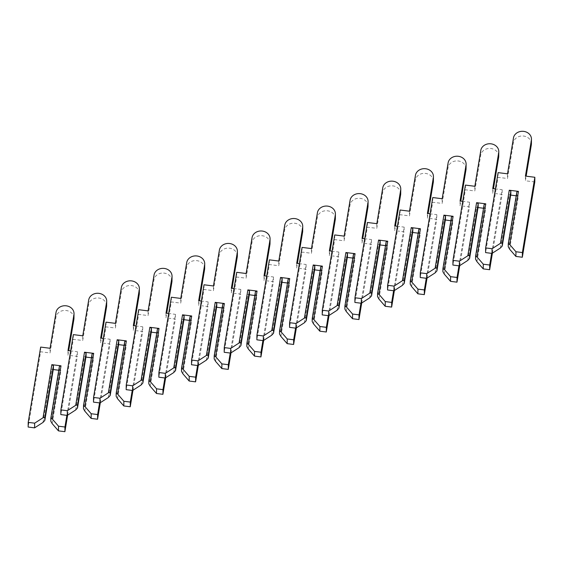 <?xml version="1.0" encoding="UTF-8"?>
<svg xmlns="http://www.w3.org/2000/svg" width="563" height="563" viewBox="0 0 563 563"><rect width="100%" height="100%" fill="white"/><g stroke="black" fill="none" stroke-linecap="round" stroke-linejoin="round"><path stroke-width="0.42" stroke-dasharray="2.81 2.11" d="M52.162 423.608L60.952 370.517L59.354 369.49L50.797 421.201M42.978 422.447L51.768 369.356L53.253 369.546M58.763 370.243L60.952 370.517M73.964 318.341A9.043 7.812 0.7 0 0 65.611 310.445A9.043 7.812 0.7 0 0 55.962 317.096L50.03 352.959L40.613 351.762L28.15 427.05M67.63 415.156L77.356 356.407L67.94 355.218L68.7 350.622M59.389 366.45L59.354 369.49M66.877 415.353L77.412 351.72L70.657 350.869M77.412 351.72L77.356 356.407M67.996 350.531L67.94 355.218M50.086 348.272L50.03 352.959M40.67 347.082L40.613 351.762M53.386 368.737L51.768 369.356M84.837 411.152L93.627 358.054L92.029 357.033L83.472 408.738M75.653 409.991L84.443 356.893L85.928 357.083M91.438 357.779L93.627 358.054M106.639 305.878A9.043 7.812 0.7 0 0 98.279 297.982A9.043 7.812 0.7 0 0 88.637 304.639L82.705 340.495L73.289 339.306L60.825 414.586M100.305 402.7L110.031 343.951L100.615 342.754L101.375 338.159M92.065 353.986L92.029 357.033M99.552 402.89L110.088 339.264L103.325 338.412M110.088 339.264L110.031 343.951M100.671 338.074L100.615 342.754M82.761 335.808L82.705 340.495M73.345 334.619L73.289 339.306M86.062 356.28L84.443 356.893M117.512 398.688L126.302 345.598L124.704 344.57L116.14 396.282M108.328 397.527L117.118 344.436L118.603 344.619M124.113 345.316L126.302 345.598M139.314 293.414A9.043 7.812 0.7 0 0 130.954 285.525A9.043 7.812 0.7 0 0 121.312 292.176L115.373 328.032L105.964 326.843L93.5 402.13M132.974 390.236L142.699 331.487L133.29 330.298L134.05 325.703M124.74 341.53L124.704 344.57M132.228 390.433L142.756 326.8L136 325.949M142.756 326.8L142.699 331.487M133.347 325.611L133.29 330.298M115.436 323.352L115.373 328.032M106.02 322.163L105.964 326.843M118.73 343.817L117.118 344.436M150.187 386.225L158.977 333.134L157.38 332.114L148.815 383.818M141.003 385.064L149.793 331.973L151.271 332.163M156.788 332.86L158.977 333.134M171.989 280.958A9.043 7.812 0.7 0 0 163.629 273.062A9.043 7.812 0.7 0 0 153.988 279.712L148.048 315.576L138.639 314.386L126.175 389.666M165.649 377.773L175.374 319.024L165.958 317.835L166.725 313.239M157.415 329.066L157.38 332.114M164.903 377.97L175.431 314.344L168.675 313.485M175.431 314.344L175.374 319.024M166.022 313.155L165.958 317.835M148.104 310.889L148.048 315.576M138.695 309.699L138.639 314.386M151.405 331.354L149.793 331.973M182.862 373.769L191.652 320.671L190.055 319.65L181.49 371.355M173.671 372.607L182.461 319.51L183.946 319.7M189.464 320.396L191.652 320.671M204.665 268.495A9.043 7.812 0.7 0 0 196.304 260.606A9.043 7.812 0.7 0 0 186.663 267.256L180.723 303.112L171.307 301.923L158.85 377.203M198.324 365.317L208.05 306.568L198.633 305.378L199.393 300.783M190.09 316.603L190.055 319.65M197.571 365.507L208.106 301.881L201.35 301.029M208.106 301.881L208.05 306.568M198.69 300.691L198.633 305.378M180.779 298.425L180.723 303.112M171.363 297.236L171.307 301.923M184.08 318.897L182.461 319.51M215.53 361.305L224.32 308.214L222.723 307.187L214.165 358.898M206.347 360.144L215.136 307.053L216.621 307.236M222.132 307.933L224.32 308.214M237.34 256.031A9.043 7.812 0.7 0 0 228.979 248.142A9.043 7.812 0.7 0 0 219.338 254.793L213.398 290.649L203.982 289.459L191.519 364.747M230.999 352.853L240.725 294.104L231.309 292.915L232.069 288.319M222.765 304.147L222.723 307.187M230.246 353.05L240.781 289.417L234.025 288.566M240.781 289.417L240.725 294.104M231.365 288.228L231.309 292.915M213.454 285.969L213.398 290.649M204.038 284.779L203.982 289.459M216.755 306.434L215.136 307.053M248.206 348.842L256.995 295.751L255.398 294.731L246.84 346.435M239.022 347.688L247.811 294.59L249.296 294.78M254.807 295.476L256.995 295.751M270.008 243.575A9.043 7.812 0.7 0 0 261.654 235.679A9.043 7.812 0.7 0 0 252.013 242.336L246.073 278.192L236.657 277.003L224.194 352.283M263.674 340.397L273.4 281.641L263.984 280.451L264.744 275.856M255.44 291.683L255.398 294.731M262.921 340.587L273.456 276.961L266.7 276.102M273.456 276.961L273.4 281.641M264.04 275.771L263.984 280.451M246.13 273.505L246.073 278.192M236.713 272.316L236.657 277.003M249.43 293.977L247.811 294.59M280.881 336.385L289.671 283.288L288.073 282.267L279.515 333.972M271.697 335.224L280.487 282.133L281.972 282.316M287.482 283.013L289.671 283.288M302.683 231.111A9.043 7.812 0.7 0 0 294.329 223.222A9.043 7.812 0.7 0 0 284.681 229.873L278.748 265.729L269.332 264.54L256.869 339.82M296.349 327.933L306.075 269.184L296.659 267.995L297.419 263.4M288.108 279.22L288.073 282.267M295.596 328.123L306.131 264.497L299.375 263.646M306.131 264.497L306.075 269.184M296.715 263.308L296.659 267.995M278.805 261.042L278.748 265.729M269.388 259.853L269.332 264.54M282.105 281.514L280.487 282.133M313.556 323.922L322.346 270.831L320.748 269.811L312.191 321.515M304.372 322.761L313.162 269.67L314.647 269.86M320.157 270.557L322.346 270.831M335.358 218.655A9.043 7.812 0.7 0 0 327.004 210.759A9.043 7.812 0.7 0 0 317.356 217.409L311.423 253.273L302.007 252.083L289.544 327.363M329.024 315.47L338.75 256.721L329.334 255.532L330.094 250.936M320.783 266.763L320.748 269.811M328.271 315.667L338.806 252.034L332.05 251.182M338.806 252.034L338.75 256.721M329.39 250.845L329.334 255.532M311.48 248.586L311.423 253.273M302.064 247.396L302.007 252.083M314.78 269.051L313.162 269.67M346.231 311.466L355.021 258.368L353.423 257.347L344.866 309.052M337.047 310.304L345.837 257.207L347.322 257.397M352.832 258.093L355.021 258.368M368.033 206.192A9.043 7.812 0.7 0 0 359.673 198.296A9.043 7.812 0.7 0 0 350.031 204.953L344.099 240.809L334.682 239.62L322.219 314.9M361.699 303.014L371.425 244.265L362.009 243.075L362.769 238.473M353.458 254.3L353.423 257.347M360.946 303.204L371.481 239.578L364.718 238.726M371.481 239.578L371.425 244.265M362.065 238.388L362.009 243.075M344.155 236.122L344.099 240.809M334.739 234.933L334.682 239.62M347.455 256.594L345.837 257.207M378.906 299.002L387.696 245.911L386.098 244.884L377.541 296.595M369.722 297.841L378.512 244.75L379.997 244.933M385.507 245.63L387.696 245.911M400.708 193.728A9.043 7.812 0.7 0 0 392.348 185.839A9.043 7.812 0.7 0 0 382.706 192.49L376.774 228.346L367.358 227.156L354.894 302.444M394.367 290.55L404.093 231.801L394.684 230.612L395.444 226.016M386.134 241.844L386.098 244.884M393.621 290.747L404.15 227.114L397.394 226.263M404.15 227.114L404.093 231.801M394.74 225.925L394.684 230.612M376.83 223.666L376.774 228.346M367.414 222.476L367.358 227.156M380.124 244.131L378.512 244.75M411.581 286.539L420.371 233.448L418.773 232.428L410.209 284.132M402.397 285.378L411.187 232.287L412.665 232.477M418.182 233.173L420.371 233.448M433.383 181.272A9.043 7.812 0.7 0 0 425.023 173.376A9.043 7.812 0.7 0 0 415.381 180.026L409.442 215.889L400.033 214.7L387.569 289.98M427.043 278.094L436.768 219.338L427.359 218.148L428.119 213.553M418.809 229.38L418.773 232.428M426.297 278.284L436.825 214.658L430.069 213.799M436.825 214.658L436.768 219.338M427.416 213.468L427.359 218.148M409.498 211.202L409.442 215.889M400.089 210.013L400.033 214.7M412.799 231.667L411.187 232.287M444.256 274.082L453.046 220.985L451.449 219.964L442.884 271.669M435.065 272.921L443.855 219.823L445.34 220.013M450.857 220.71L453.046 220.985M466.058 168.809A9.043 7.812 0.7 0 0 457.698 160.919A9.043 7.812 0.7 0 0 448.057 167.57L442.117 203.426L432.701 202.237L420.244 277.517M459.718 265.63L469.443 206.881L460.027 205.692L460.794 201.097M451.484 216.917L451.449 219.964M458.965 265.82L469.5 202.194L462.744 201.343M469.5 202.194L469.443 206.881M460.084 201.005L460.027 205.692M442.173 198.739L442.117 203.426M432.764 197.55L432.701 202.237M445.474 219.211L443.855 219.823M476.931 261.619L485.714 208.528L484.117 207.501L475.559 259.212M467.74 260.458L476.53 207.367L478.015 207.557M483.533 208.247L485.714 208.528M498.734 156.345A9.043 7.812 0.7 0 0 490.373 148.456A9.043 7.812 0.7 0 0 480.732 155.107L474.792 190.963L465.376 189.773L452.912 265.06M492.393 253.167L502.119 194.418L492.702 193.229L493.462 188.633M484.159 204.46L484.117 207.501M491.64 253.364L502.175 189.731L495.419 188.879M502.175 189.731L502.119 194.418M492.759 188.542L492.702 193.229M474.848 186.283L474.792 190.963M465.432 185.093L465.376 189.773M478.149 206.748L476.53 207.367M509.599 249.163L518.389 196.065L516.792 195.044L508.234 246.749M500.416 248.001L509.205 194.904L510.69 195.094M516.201 195.79L518.389 196.065M531.409 143.889A9.043 7.812 0.7 0 0 523.048 135.993A9.043 7.812 0.7 0 0 513.407 142.65L507.467 178.506L498.051 177.317L485.587 252.597M534.794 181.955L525.378 180.765L526.138 176.17M516.834 191.997L516.792 195.044M525.434 176.085L525.378 180.765M507.523 173.819L507.467 178.506M498.107 172.63L498.051 177.317M510.824 194.291L509.205 194.904M56.018 312.416L55.962 317.096M88.694 299.952L88.637 304.639M121.369 287.489L121.312 292.176M154.044 275.033L153.988 279.712M186.719 262.569L186.663 267.256M219.394 250.106L219.338 254.793M252.069 237.649L252.013 242.336M284.737 225.186L284.681 229.873M317.412 212.73L317.356 217.409M350.087 200.266L350.031 204.953M382.763 187.803L382.706 192.49M415.438 175.346L415.381 180.026M448.113 162.883L448.057 167.57M480.788 150.42L480.732 155.107M513.463 137.963L513.407 142.65"/><path stroke-width="0.84" d="M43.034 417.767L44.864 417.401L44.822 420.448L42.978 422.447L34.582 427.859L34.639 423.172L43.034 417.767L51.824 364.669L61.008 365.83L52.218 418.921L58.517 426.191L58.461 430.878L64.893 431.687L67.63 415.156M44.864 417.401L53.422 365.697L53.386 368.737L44.822 420.448M53.253 369.546L58.763 370.243M70.657 350.869L67.996 350.531L73.929 314.675A9.043 7.812 0.7 0 0 74.02 313.654A9.043 7.812 0.7 0 0 65.667 305.758A9.043 7.812 0.7 0 0 56.018 312.416L50.086 348.272L40.67 347.082L28.206 422.363L28.15 427.05L34.582 427.859M68.7 350.622L73.873 319.362A9.043 7.812 0.7 0 0 73.964 318.341L74.02 313.654M61.008 365.83L59.389 366.45L50.832 418.154L50.797 421.201L52.162 423.608L58.461 430.878M50.832 418.154L52.218 418.921M58.517 426.191L64.949 427.007L66.877 415.353M28.206 422.363L34.639 423.172M64.949 427.007L64.893 431.687M51.824 364.669L53.422 365.697M75.709 405.304L77.532 404.938L77.497 407.985L75.653 409.991L67.257 415.403L67.314 410.716L75.709 405.304L84.499 352.213L93.683 353.367L84.893 406.465L91.192 413.735L91.136 418.415L97.568 419.231L100.305 402.7M77.532 404.938L86.097 353.233L86.062 356.28L77.497 407.985M85.928 357.083L91.438 357.779M103.325 338.412L100.671 338.074L106.604 302.218A9.043 7.812 0.7 0 0 106.696 301.191A9.043 7.812 0.7 0 0 98.335 293.302A9.043 7.812 0.7 0 0 88.694 299.952L82.761 335.808L73.345 334.619L60.881 409.899L60.825 414.586L67.257 415.403M101.375 338.159L106.548 306.898A9.043 7.812 0.7 0 0 106.639 305.878L106.696 301.191M93.683 353.367L92.065 353.986L83.507 405.691L83.472 408.738L84.837 411.152L91.136 418.415M83.507 405.691L84.893 406.465M91.192 413.735L97.624 414.544L99.552 402.89M60.881 409.899L67.314 410.716M97.624 414.544L97.568 419.231M84.499 352.213L86.097 353.233M108.385 392.84L110.207 392.481L110.172 395.522L108.328 397.527L99.925 402.939L99.982 398.252L108.385 392.84L117.174 339.749L126.358 340.911L117.568 394.001L123.867 401.271L123.811 405.958L130.236 406.767L132.974 390.236M110.207 392.481L118.772 340.77L118.73 343.817L110.172 395.522M118.603 344.619L124.113 345.316M136 325.949L133.347 325.611L139.279 289.755A9.043 7.812 0.7 0 0 139.371 288.735A9.043 7.812 0.7 0 0 131.01 280.838A9.043 7.812 0.7 0 0 121.369 287.489L115.436 323.352L106.02 322.163L93.557 397.443L93.5 402.13L99.925 402.939M134.05 325.703L139.223 294.442A9.043 7.812 0.7 0 0 139.314 293.414L139.371 288.735M126.358 340.911L124.74 341.53L116.182 393.234L116.14 396.282L117.512 398.688L123.811 405.958M116.182 393.234L117.568 394.001M123.867 401.271L130.299 402.081L132.228 390.433M93.557 397.443L99.982 398.252M130.299 402.081L130.236 406.767M117.174 339.749L118.772 340.77M141.06 380.384L142.882 380.018L142.847 383.065L141.003 385.064L132.601 390.476L132.657 385.796L141.06 380.384L149.849 327.286L159.033 328.447L150.244 381.545L156.542 388.808L156.486 393.495L162.911 394.311L165.649 377.773M142.882 380.018L151.447 328.313L151.405 331.354L142.847 383.065M151.271 332.163L156.788 332.86M168.675 313.485L166.022 313.155L171.954 277.292A9.043 7.812 0.7 0 0 172.046 276.271A9.043 7.812 0.7 0 0 163.685 268.375A9.043 7.812 0.7 0 0 154.044 275.033L148.104 310.889L138.695 309.699L126.232 384.979L126.175 389.666L132.601 390.476M166.725 313.239L171.898 281.979A9.043 7.812 0.7 0 0 171.989 280.958L172.046 276.271M159.033 328.447L157.415 329.066L148.857 380.771L148.815 383.818L150.187 386.225L156.486 393.495M148.857 380.771L150.244 381.545M156.542 388.808L162.967 389.624L164.903 377.97M126.232 384.979L132.657 385.796M162.967 389.624L162.911 394.311M149.849 327.286L151.447 328.313M173.728 367.92L175.557 367.555L175.522 370.602L173.671 372.607L165.276 378.019L165.332 373.332L173.728 367.92L182.518 314.83L191.709 315.991L182.919 369.082L189.217 376.351L189.161 381.031L195.586 381.848L198.324 365.317M175.557 367.555L184.115 315.85L184.08 318.897L175.522 370.602M183.946 319.7L189.464 320.396M201.35 301.029L198.69 300.691L204.629 264.835A9.043 7.812 0.7 0 0 204.721 263.808A9.043 7.812 0.7 0 0 196.36 255.919A9.043 7.812 0.7 0 0 186.719 262.569L180.779 298.425L171.363 297.236L158.907 372.523L158.85 377.203L165.276 378.019M199.393 300.783L204.573 269.515A9.043 7.812 0.7 0 0 204.665 268.495L204.721 263.808M191.709 315.991L190.09 316.603L181.525 368.315L181.49 371.355L182.862 373.769L189.161 381.031M181.525 368.315L182.919 369.082M189.217 376.351L195.642 377.161L197.571 365.507M158.907 372.523L165.332 373.332M195.642 377.161L195.586 381.848M182.518 314.83L184.115 315.85M206.403 355.457L208.233 355.098L208.197 358.145L206.347 360.144L197.951 365.556L198.007 360.869L206.403 355.457L215.193 302.366L224.377 303.527L215.594 356.618L221.892 363.888L221.836 368.575L228.261 369.384L230.999 352.853M208.233 355.098L216.79 303.387L216.755 306.434L208.197 358.145M216.621 307.236L222.132 307.933M234.025 288.566L231.365 288.228L237.304 252.372A9.043 7.812 0.7 0 0 237.396 251.351A9.043 7.812 0.7 0 0 229.035 243.455A9.043 7.812 0.7 0 0 219.394 250.106L213.454 285.969L204.038 284.779L191.575 360.06L191.519 364.747L197.951 365.556M232.069 288.319L237.248 257.059A9.043 7.812 0.7 0 0 237.34 256.031L237.396 251.351M224.377 303.527L222.765 304.147L214.2 355.851L214.165 358.898L215.53 361.305L221.836 368.575M214.2 355.851L215.594 356.618M221.892 363.888L228.318 364.704L230.246 353.05M191.575 360.06L198.007 360.869M228.318 364.704L228.261 369.384M215.193 302.366L216.79 303.387M239.078 343.001L240.908 342.635L240.873 345.682L239.022 347.688L230.626 353.092L230.682 348.413L239.078 343.001L247.868 289.903L257.052 291.064L248.262 344.162L254.56 351.432L254.504 356.112L260.936 356.928L263.674 340.397M240.908 342.635L249.465 290.93L249.43 293.977L240.873 345.682M249.296 294.78L254.807 295.476M266.7 276.102L264.04 275.771L269.98 239.908A9.043 7.812 0.7 0 0 270.071 238.888A9.043 7.812 0.7 0 0 261.711 230.999A9.043 7.812 0.7 0 0 252.069 237.649L246.13 273.505L236.713 272.316L224.25 347.596L224.194 352.283L230.626 353.092M264.744 275.856L269.923 244.595A9.043 7.812 0.7 0 0 270.008 243.575L270.071 238.888M257.052 291.064L255.44 291.683L246.876 343.388L246.84 346.435L248.206 348.842L254.504 356.112M246.876 343.388L248.262 344.162M254.56 351.432L260.993 352.241L262.921 340.587M224.25 347.596L230.682 348.413M260.993 352.241L260.936 356.928M247.868 289.903L249.465 290.93M271.753 330.537L273.583 330.178L273.548 333.219L271.697 335.224L263.301 340.636L263.357 335.949L271.753 330.537L280.543 277.446L289.727 278.608L280.937 331.698L287.236 338.968L287.179 343.655L293.612 344.465L296.349 327.933M273.583 330.178L282.14 278.467L282.105 281.514L273.548 333.219M281.972 282.316L287.482 283.013M299.375 263.646L296.715 263.308L302.655 227.452A9.043 7.812 0.7 0 0 302.739 226.425A9.043 7.812 0.7 0 0 294.386 218.535A9.043 7.812 0.7 0 0 284.737 225.186L278.805 261.042L269.388 259.853L256.925 335.14L256.869 339.82L263.301 340.636M297.419 263.4L302.598 232.139A9.043 7.812 0.7 0 0 302.683 231.111L302.739 226.425M289.727 278.608L288.108 279.22L279.551 330.931L279.515 333.972L280.881 336.385L287.179 343.655M279.551 330.931L280.937 331.698M287.236 338.968L293.668 339.778L295.596 328.123M256.925 335.14L263.357 335.949M293.668 339.778L293.612 344.465M280.543 277.446L282.14 278.467M304.428 318.081L306.258 317.715L306.216 320.762L304.372 322.761L295.976 328.173L296.032 323.493L304.428 318.081L313.218 264.983L322.402 266.144L313.612 319.242L319.911 326.505L319.854 331.192L326.287 332.001L329.024 315.47M306.258 317.715L314.816 266.01L314.78 269.051L306.216 320.762M314.647 269.86L320.157 270.557M332.05 251.182L329.39 250.845L335.323 214.989A9.043 7.812 0.7 0 0 335.414 213.968A9.043 7.812 0.7 0 0 327.061 206.072A9.043 7.812 0.7 0 0 317.412 212.73L311.48 248.586L302.064 247.396L289.6 322.676L289.544 327.363L295.976 328.173M330.094 250.936L335.266 219.676A9.043 7.812 0.7 0 0 335.358 218.655L335.414 213.968M322.402 266.144L320.783 266.763L312.226 318.468L312.191 321.515L313.556 323.922L319.854 331.192M312.226 318.468L313.612 319.242M319.911 326.505L326.343 327.321L328.271 315.667M289.6 322.676L296.032 323.493M326.343 327.321L326.287 332.001M313.218 264.983L314.816 266.01M337.103 305.618L338.926 305.252L338.891 308.299L337.047 310.304L328.651 315.716L328.708 311.029L337.103 305.618L345.893 252.527L355.077 253.688L346.287 306.779L352.586 314.048L352.529 318.728L358.962 319.545L361.699 303.014M338.926 305.252L347.491 253.547L347.455 256.594L338.891 308.299M347.322 257.397L352.832 258.093M364.718 238.726L362.065 238.388L367.998 202.532A9.043 7.812 0.7 0 0 368.089 201.505A9.043 7.812 0.7 0 0 359.736 193.616A9.043 7.812 0.7 0 0 350.087 200.266L344.155 236.122L334.739 234.933L322.275 310.213L322.219 314.9L328.651 315.716M362.769 238.473L367.942 207.212A9.043 7.812 0.7 0 0 368.033 206.192L368.089 201.505M355.077 253.688L353.458 254.3L344.901 306.012L344.866 309.052L346.231 311.466L352.529 318.728M344.901 306.012L346.287 306.779M352.586 314.048L359.018 314.858L360.946 303.204M322.275 310.213L328.708 311.029M359.018 314.858L358.962 319.545M345.893 252.527L347.491 253.547M369.778 293.154L371.601 292.795L371.566 295.835L369.722 297.841L361.319 303.253L361.376 298.566L369.778 293.154L378.568 240.063L387.752 241.224L378.962 294.315L385.261 301.585L385.205 306.272L391.637 307.081L394.367 290.55M371.601 292.795L380.166 241.084L380.124 244.131L371.566 295.835M379.997 244.933L385.507 245.63M397.394 226.263L394.74 225.925L400.673 190.069A9.043 7.812 0.7 0 0 400.765 189.048A9.043 7.812 0.7 0 0 392.404 181.152A9.043 7.812 0.7 0 0 382.763 187.803L376.83 223.666L367.414 222.476L354.95 297.757L354.894 302.444L361.319 303.253M395.444 226.016L400.617 194.756A9.043 7.812 0.7 0 0 400.708 193.728L400.765 189.048M387.752 241.224L386.134 241.844L377.576 293.548L377.541 296.595L378.906 299.002L385.205 306.272M377.576 293.548L378.962 294.315M385.261 301.585L391.693 302.394L393.621 290.747M354.95 297.757L361.376 298.566M391.693 302.394L391.637 307.081M378.568 240.063L380.166 241.084M402.454 280.698L404.276 280.332L404.241 283.379L402.397 285.378L393.994 290.789L394.051 286.11L402.454 280.698L411.243 227.6L420.427 228.761L411.637 281.859L417.936 289.122L417.88 293.809L424.305 294.625L427.043 278.094M404.276 280.332L412.841 228.627L412.799 231.667L404.241 283.379M412.665 232.477L418.182 233.173M430.069 213.799L427.416 213.468L433.348 177.605A9.043 7.812 0.7 0 0 433.44 176.585A9.043 7.812 0.7 0 0 425.079 168.689A9.043 7.812 0.7 0 0 415.438 175.346L409.498 211.202L400.089 210.013L387.625 285.293L387.569 289.98L393.994 290.789M428.119 213.553L433.292 182.292A9.043 7.812 0.7 0 0 433.383 181.272L433.44 176.585M420.427 228.761L418.809 229.38L410.251 281.085L410.209 284.132L411.581 286.539L417.88 293.809M410.251 281.085L411.637 281.859M417.936 289.122L424.361 289.938L426.297 278.284M387.625 285.293L394.051 286.11M424.361 289.938L424.305 294.625M411.243 227.6L412.841 228.627M435.122 268.234L436.951 267.868L436.916 270.916L435.065 272.921L426.67 278.333L426.726 273.646L435.122 268.234L443.911 215.143L453.102 216.305L444.313 269.396L450.611 276.665L450.555 281.352L456.98 282.162L459.718 265.63M436.951 267.868L445.509 216.164L445.474 219.211L436.916 270.916M445.34 220.013L450.857 220.71M462.744 201.343L460.084 201.005L466.023 165.149A9.043 7.812 0.7 0 0 466.115 164.122A9.043 7.812 0.7 0 0 457.754 156.232A9.043 7.812 0.7 0 0 448.113 162.883L442.173 198.739L432.764 197.55L420.301 272.837L420.244 277.517L426.67 278.333M460.794 201.097L465.967 169.829A9.043 7.812 0.7 0 0 466.058 168.809L466.115 164.122M453.102 216.305L451.484 216.917L442.919 268.628L442.884 271.669L444.256 274.082L450.555 281.352M442.919 268.628L444.313 269.396M450.611 276.665L457.036 277.475L458.965 265.82M420.301 272.837L426.726 273.646M457.036 277.475L456.98 282.162M443.911 215.143L445.509 216.164M467.797 255.778L469.626 255.412L469.591 258.459L467.74 260.458L459.345 265.87L459.401 261.183L467.797 255.778L476.587 202.68L485.778 203.841L476.988 256.932L483.286 264.202L483.23 268.889L489.655 269.698L492.393 253.167M469.626 255.412L478.184 203.707L478.149 206.748L469.591 258.459M478.015 207.557L483.533 208.247M495.419 188.879L492.759 188.542L498.698 152.686A9.043 7.812 0.7 0 0 498.79 151.665A9.043 7.812 0.7 0 0 490.429 143.769A9.043 7.812 0.7 0 0 480.788 150.42L474.848 186.283L465.432 185.093L452.969 260.373L452.912 265.06L459.345 265.87M493.462 188.633L498.642 157.373A9.043 7.812 0.7 0 0 498.734 156.345L498.79 151.665M485.778 203.841L484.159 204.46L475.594 256.165L475.559 259.212L476.931 261.619L483.23 268.889M475.594 256.165L476.988 256.932M483.286 264.202L489.711 265.018L491.64 253.364M452.969 260.373L459.401 261.183M489.711 265.018L489.655 269.698M476.587 202.68L478.184 203.707M500.472 243.315L502.302 242.949L502.266 245.996L500.416 248.001L492.02 253.413L492.076 248.726L500.472 243.315L509.262 190.224L518.446 191.378L509.656 244.476L515.954 251.745L515.898 256.425L522.33 257.242L534.794 181.955L534.85 177.275L525.434 176.085L531.373 140.222A9.043 7.812 0.7 0 0 531.465 139.202A9.043 7.812 0.7 0 0 523.104 131.313A9.043 7.812 0.7 0 0 513.463 137.963L507.523 173.819L498.107 172.63L485.644 247.91L492.076 248.726M502.302 242.949L510.859 191.244L510.824 194.291L502.266 245.996M510.69 195.094L516.201 195.79M485.644 247.91L485.587 252.597L492.02 253.413M526.138 176.17L531.317 144.909A9.043 7.812 0.7 0 0 531.409 143.889L531.465 139.202M518.446 191.378L516.834 191.997L508.269 243.702L508.234 246.749L509.599 249.163L515.898 256.425M508.269 243.702L509.656 244.476M515.954 251.745L522.387 252.555L534.85 177.275M522.387 252.555L522.33 257.242M509.262 190.224L510.859 191.244M73.929 314.675L73.873 319.362M106.604 302.218L106.548 306.898M139.279 289.755L139.223 294.442M171.954 277.292L171.898 281.979M204.629 264.835L204.573 269.515M237.304 252.372L237.248 257.059M269.98 239.908L269.923 244.595M302.655 227.452L302.598 232.139M335.323 214.989L335.266 219.676M367.998 202.532L367.942 207.212M400.673 190.069L400.617 194.756M433.348 177.605L433.292 182.292M466.023 165.149L465.967 169.829M498.698 152.686L498.642 157.373M531.373 140.222L531.317 144.909"/></g></svg>
